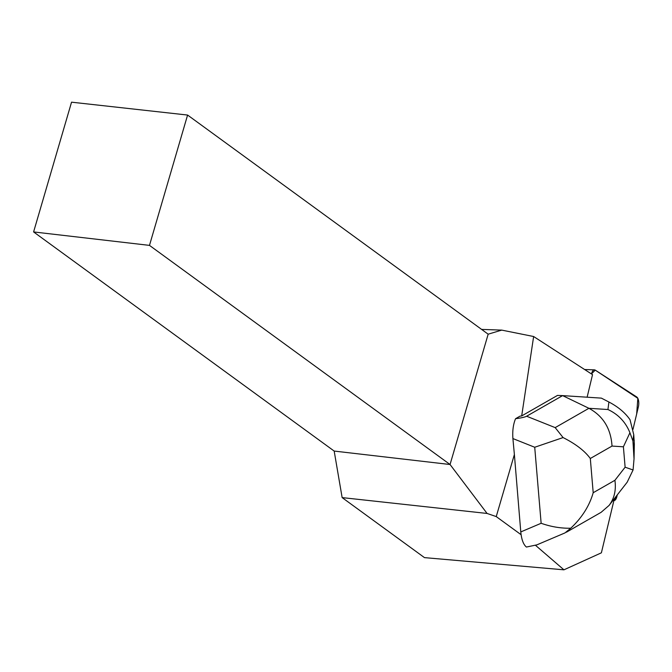 <?xml version="1.0" encoding="UTF-8"?>
<svg xmlns="http://www.w3.org/2000/svg" width="672" height="672" viewBox="0 0 672 672"><rect width="100%" height="100%" fill="white"/><g stroke="black" fill="none" stroke-linecap="round" stroke-linejoin="round"><path stroke-width="1.01" d="M616.879 496.616L617.291 494.878L613.889 500.59A7.014 3.083 92 0 0 613.939 500.598A7.014 3.083 92 0 0 616.879 496.616M632.974 429.4L638.4 406.762A7.014 3.083 92 0 0 636.728 396.976L595.241 370.121A7.014 3.083 92 0 0 594.46 369.86A7.014 3.083 92 0 0 591.52 373.842L595.249 370.129L637.829 398.328L636.67 413.977L632.974 429.4M521.102 534.71L496.238 516.583L487.074 513.45L342.14 497.599L424.477 557.626L563.942 569.822L535.534 545.336M613.46 499.8L613.998 500.153L601.381 552.821L563.942 569.822M521.69 415.918L519.968 416.178L515.567 418.698C521.321 417.942 525.008 417.127 526.613 416.228L562.624 395.615L557.466 395.43L521.69 415.918L533.635 336.521L501.732 330.112L488.166 334.186L187.589 115.055L149.478 245.381L33.6 231.932L334.177 451.063L342.14 497.599M587.126 397.202L592.528 374.64L533.635 336.521M33.6 231.932L71.543 102.178L187.589 115.055M564.959 532.921L536.836 544.874L526.411 547.042C523.404 544.564 521.531 539.524 520.783 531.93L514.382 454.524L496.238 516.583M149.478 245.381L450.055 464.512L488.166 334.186M514.382 454.524L512.904 438.564C512.358 430.844 513.248 424.225 515.567 418.698M334.177 451.063L450.055 464.512L487.074 513.45M501.732 330.112L481.597 329.398M633.074 469.972L625.12 467.208L623.398 446.804L629.933 432.734C625.64 422.092 618.307 414.355 607.942 409.525L588.932 408.299C603.212 416.077 610.907 428.669 612.024 446.065L590.31 458.497C584.766 450.912 575.694 443.932 563.077 437.573L555.181 427.619L588.932 408.299L562.624 395.615L601.373 398.126L608.899 401.999C618.173 406.871 625.229 412.784 630.042 419.748L633.738 434.641L632.932 441L634.032 458.909L633.074 469.972L627.178 482.202M634.032 458.926L634.343 444.032L633.738 434.641M563.077 437.573L534.719 447.258L512.904 438.564M520.783 531.93L541.136 523.278C550.88 526.739 560.742 528.394 570.73 528.242C581.927 517.742 589.411 505.907 593.2 492.727L614.914 480.295C616.274 490.064 614.326 498.439 609.076 505.428L601.112 512.324L566.378 532.216M564.976 532.913L570.73 528.242M629.933 432.734L632.932 441M541.136 523.278L534.719 447.258M614.914 480.295L625.12 467.208M623.398 446.804L612.024 446.065M590.31 458.497L593.2 492.727M526.613 416.228L555.181 427.619M607.942 409.525L608.899 401.999M633.948 453.004L634.208 440.252M584.606 369.516L594.46 369.86M609.076 505.428L627.052 482.362"/></g></svg>

